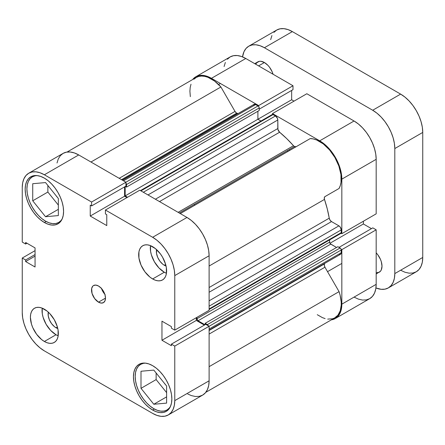 <?xml version="1.0" encoding="UTF-8"?>
<svg xmlns="http://www.w3.org/2000/svg" width="445" height="445" viewBox="0 0 445 445"><rect width="100%" height="100%" fill="white"/><g stroke="black" fill="none" stroke-linecap="round" stroke-linejoin="round"><path stroke-width="0.67" d="M169.133 408.755L166.981 409.995L169.3 408.076L170.457 406.446A26.344 15.208 60 0 1 166.981 409.995A26.344 15.208 60 0 1 153.809 408.694A26.344 15.208 60 0 1 136.598 385.476A26.344 15.208 60 0 1 140.637 364.366A26.344 15.208 60 0 1 145.454 363.137M45.535 221.154A26.344 15.208 60 0 1 28.324 197.942A26.344 15.208 60 0 1 32.363 176.832A26.344 15.208 60 0 1 37.18 175.597L35.188 175.786L32.363 176.832L30.049 178.751L28.324 181.477L27.267 184.903L26.906 188.891L27.267 193.291L28.324 197.942L30.049 202.653L32.363 207.248L35.188 211.553L38.409 215.402L41.902 218.645L45.535 221.154A26.344 15.208 60 0 0 58.707 222.461L55.886 223.507L52.666 223.635L49.167 222.839L45.535 221.154M56.014 327.765L57.383 326.975L56.014 327.765L54.468 326.697L51.614 323.682L49.428 319.899L48.249 315.922L48.294 312.129A11.197 6.464 60 0 0 56.014 327.765A11.197 6.464 60 0 0 57.778 328.555L56.014 327.765M164.288 265.248L165.657 264.458L164.288 265.248L162.742 264.18L159.888 261.171L157.702 257.388L156.523 253.411L156.568 249.612A11.197 6.464 60 0 0 164.288 265.248A11.197 6.464 60 0 0 166.052 266.038L164.288 265.248M164.288 272.24A19.758 11.409 -120 0 0 166.447 273.291L164.288 272.24L152.646 278.959L164.288 272.24A19.758 11.409 -120 0 1 150.482 245.646L150.588 251.342L151.378 254.829L154.409 261.81L158.943 267.923L164.288 272.24M152.646 246.697A19.758 11.409 60 0 1 165.551 264.108A19.758 11.409 60 0 1 162.525 279.938A19.758 11.409 60 0 1 152.646 278.959L155.372 280.228L157.992 280.823L160.406 280.723L162.525 279.938L164.261 278.498L165.551 276.456L166.347 273.886L166.347 267.595L165.551 264.108L162.525 257.127L160.406 253.895L155.372 248.583L149.921 245.434L147.301 244.839L144.881 244.934L142.767 245.718L141.032 247.159L139.736 249.206L138.94 251.77L138.94 258.067L141.032 265.087L144.881 271.762L149.921 277.079L152.646 278.959A19.758 11.409 60 0 1 139.736 261.549A19.758 11.409 60 0 1 142.767 245.718A19.758 11.409 60 0 1 152.646 246.697M56.014 334.751A19.758 11.409 -120 0 0 58.173 335.808L56.014 334.751L44.372 341.476L56.014 334.751A19.758 11.409 -120 0 1 42.208 308.157L42.308 313.858L43.104 317.341L46.135 324.327L50.669 330.44L56.014 334.751M44.372 309.208A19.758 11.409 60 0 1 57.277 326.619A19.758 11.409 60 0 1 54.251 342.455A19.758 11.409 60 0 1 44.372 341.476L47.098 342.739L49.718 343.334L52.132 343.24L54.251 342.455L55.987 341.015L57.277 338.968L58.073 336.403L58.073 330.107L57.277 326.619L54.251 319.638L49.718 313.525L47.098 311.094L41.646 307.946L39.026 307.35L36.607 307.451L34.493 308.235L32.752 309.675L31.462 311.717L30.666 314.287L30.399 317.279L31.462 324.066L32.752 327.598L36.607 334.273L41.646 339.591L44.372 341.476A19.758 11.409 60 0 1 31.462 324.066A19.758 11.409 60 0 1 34.493 308.235A19.758 11.409 60 0 1 44.372 309.208M98.506 302.155L105.493 298.117L104.964 294.724L103.446 291.236L101.182 288.176L98.506 286.018A9.879 5.702 60 0 1 104.964 294.724A9.879 5.702 60 0 1 103.446 302.639A9.879 5.702 60 0 1 98.506 302.155L101.182 303.084L103.446 302.639L104.964 300.898L105.493 298.117L98.506 302.155A9.879 5.702 60 0 1 92.054 293.444A9.879 5.702 60 0 1 93.567 285.529L92.699 286.252L91.659 288.555L92.054 293.444L94.629 298.55L98.506 302.155M152.646 410.034L154.398 409.022L152.646 410.034L156.395 411.775L159.994 412.593L163.321 412.459L166.23 411.38A27.167 15.686 60 0 1 152.646 410.034A27.167 15.686 60 0 1 134.896 386.099A27.167 15.686 60 0 1 139.062 364.327L136.671 366.307L134.896 369.122L133.806 372.649L133.433 376.765L133.806 381.304L134.896 386.099L136.671 390.955L139.062 395.7L141.972 400.138L145.292 404.105L148.897 407.448L152.646 410.034M152.646 365.673A27.167 15.686 60 0 1 170.391 389.614A27.167 15.686 60 0 1 166.23 411.38L168.616 409.4L170.391 406.591L171.486 403.059L171.853 398.948L171.486 394.404L170.391 389.614L168.616 384.753L166.23 380.013L163.321 375.574L159.994 371.608L156.395 368.265L152.646 365.673L148.897 363.938L145.292 363.114L141.972 363.248L139.062 364.327A27.167 15.686 60 0 1 152.646 365.673M44.372 222.5L46.124 221.488L44.372 222.5L48.116 224.236L51.72 225.053L55.041 224.925L57.956 223.846A27.167 15.686 60 0 1 44.372 222.5A27.167 15.686 60 0 1 26.622 198.559A27.167 15.686 60 0 1 30.788 176.787L28.397 178.773L26.622 181.582L25.532 185.114L25.159 189.225L25.532 193.77L26.622 198.559L28.397 203.421L30.788 208.16L33.698 212.599L37.018 216.565L40.623 219.908L44.372 222.5M44.372 178.134A27.167 15.686 60 0 1 62.116 202.075A27.167 15.686 60 0 1 57.956 223.846L60.342 221.86L62.116 219.051L63.212 215.525L63.579 211.408L63.212 206.869L62.116 202.075L60.342 197.213L57.956 192.474L55.041 188.035L51.72 184.069L48.116 180.726L44.372 178.134L40.623 176.398L37.018 175.58L33.698 175.714L30.788 176.787A27.167 15.686 60 0 1 44.372 178.134M165.768 384.986A11.197 6.464 60 0 1 164.249 383.095L165.913 385.142M57.494 197.446A11.197 6.464 60 0 1 55.975 195.561L57.639 197.602M187.718 393.975L191.306 395.572L195.455 396.512L199.282 396.361L202.631 395.116L205.384 392.835L207.426 389.598L208.688 385.537L209.111 380.798L174.768 400.628L174.768 346.099L209.111 326.268L209.111 380.798L209.111 326.268L205.735 324.322L171.392 344.152L174.768 346.099L174.768 400.628L174.34 405.362L173.083 409.428L171.036 412.665L168.288 414.946L164.934 416.186L161.112 416.342L156.963 415.396L152.646 413.399L44.372 350.888L40.056 347.901L35.906 344.052L32.079 339.485L28.73 334.373L25.977 328.916L23.935 323.32L22.673 317.802L22.25 312.574L22.25 258.044L25.626 259.991L25.626 261.554L35.055 267L35.055 247.91L25.626 242.464L25.626 244.021L22.25 242.074L22.25 187.545L22.673 182.806L23.935 178.745L25.977 175.508L28.73 173.227L32.079 171.981L35.906 171.831L40.056 172.771L44.372 174.774L91.592 202.036L91.592 205.935L90.24 205.156L90.24 216.047L106.772 225.593L106.772 214.701L105.426 213.923L105.426 210.023L139.769 190.193L186.989 217.455L152.646 237.285L105.426 210.023L152.646 237.285L156.963 240.267L161.112 244.116L164.934 248.688L168.288 253.8L171.036 259.257L173.083 264.853L174.34 270.371L174.768 275.6L174.768 330.129L171.392 328.176L171.392 326.619L161.958 321.173L161.958 340.264L171.392 345.709L171.392 344.152L171.392 345.709L161.958 340.264L196.306 320.433L196.306 317.691L196.306 320.433L204.383 325.1L196.306 320.433L161.958 340.264L161.958 321.173L171.392 326.619L171.392 328.176L174.768 330.129L174.768 275.6L209.111 255.769L208.688 250.541L207.426 245.023L205.384 239.427L202.631 233.97L199.282 228.858L195.455 224.291L191.306 220.442L186.989 217.455L139.769 190.193L105.426 210.023L105.426 213.923L106.772 214.701L106.772 225.593L90.24 216.047L124.589 196.217L124.589 186.889L124.589 196.217L126.964 197.586L124.589 196.217L90.24 216.047L90.24 205.156L91.592 205.935L125.935 186.11L125.935 182.211L78.715 154.943L74.398 152.946L70.249 152.001L66.427 152.157L63.073 153.397L60.325 155.678L58.278 158.915L57.021 162.981M209.111 310.299L209.111 255.769L209.111 310.299L174.768 330.129L209.111 310.299M168.288 414.946L202.631 395.116A31.284 18.061 -120 0 0 209.111 380.798L174.768 400.628A31.284 18.061 60 0 1 168.288 414.946A31.284 18.061 60 0 1 152.646 413.399L44.372 350.888A31.284 18.061 60 0 1 22.25 312.574L22.25 258.044L25.626 259.991L35.055 254.551L25.626 259.991L25.626 261.554L35.055 256.109L25.626 261.554L35.055 267L35.055 247.91L25.626 242.464L25.626 244.021L26.978 243.243L25.626 244.021L22.25 242.074L22.25 187.545A31.284 18.061 60 0 1 28.73 173.227A31.284 18.061 60 0 1 44.372 174.774L78.715 154.943L125.935 182.211L91.592 202.036L44.372 174.774L78.715 154.943A31.284 18.061 -120 0 0 63.073 153.397L28.73 173.227M98.506 286.018L95.836 285.089L93.567 285.529A9.879 5.702 60 0 1 98.506 286.018M22.25 258.044L35.055 250.652L22.25 258.044M174.768 275.6L209.111 255.769A31.284 18.061 -120 0 0 186.989 217.455L152.646 237.285A31.284 18.061 60 0 1 174.768 275.6M122.575 180.269L254.034 104.369A3.293 1.902 -120 0 1 255.68 104.531L123.538 180.826L255.68 104.531L258.067 105.91A1.647 0.951 -120 0 1 259.229 107.929L126.508 184.553L126.508 187.111L126.508 184.553L259.229 107.929L259.229 110.482L126.508 187.111L125.357 186.444L126.508 187.111L259.229 110.482L259.229 107.929L258.89 106.778L258.067 105.91L125.924 182.2L125.935 186.11L91.592 205.935L91.592 202.036L258.067 105.91L254.79 104.225L253.528 104.953M205.735 324.322L209.111 326.268L174.768 346.099L171.392 344.152L205.735 324.322M47.865 185.465L47.865 192.051L58.34 205.084L47.865 192.051L47.865 185.465M156.139 373.005L156.139 379.591L166.614 392.624L156.139 379.591L156.139 373.005M101.516 288.544A9.879 5.702 -120 0 0 104.814 294.251M101.371 288.071L102.884 291.558L105.148 294.618M62.183 218.907A26.344 15.208 60 0 1 58.707 222.461L61.026 220.536L62.183 218.907M58.34 215.575L58.34 198.503L45.535 182.572L32.73 183.713L32.73 200.79L47.865 192.051L32.73 200.79L45.535 216.721L58.34 209.328L45.535 216.721L58.34 215.575L58.34 198.503L45.535 182.572L32.73 183.713L32.73 200.79L45.535 216.721L58.34 215.575M166.614 403.114L166.614 386.038L153.809 370.107L141.004 371.252L141.004 388.329L156.139 379.591L141.004 388.329L153.809 404.26L166.614 396.862L153.809 404.26L166.614 403.114L166.614 386.038L153.809 370.107L141.004 371.252L141.004 388.329L153.809 404.26L166.614 403.114M166.981 409.995L164.161 411.041L160.94 411.169L157.441 410.379L153.809 408.694L150.176 406.179L146.683 402.942L143.462 399.093L140.637 394.787L138.323 390.193L136.598 385.476L135.541 380.831L135.18 376.426L135.541 372.437L136.598 369.016L138.323 366.291L140.637 364.366L143.462 363.32L145.454 363.131M289.728 150.416A82.325 47.532 -120 0 0 289.061 149.687L289.728 150.416L289.061 149.687A82.325 47.532 -120 0 1 289.728 150.416M287.314 150.694A82.325 47.532 60 0 1 287.982 151.422L287.314 150.694M195.8 76.768A31.284 18.061 60 0 1 211.442 78.32L245.785 58.49A31.284 18.061 -120 0 0 230.143 56.938L195.8 76.768A31.284 18.061 60 0 0 192.646 79.538L195.8 76.768L199.149 75.528L202.976 75.377L207.125 76.317L211.442 78.32L245.785 58.49L293.005 85.752L258.662 105.582L211.442 78.32L258.662 105.582L258.662 106.444L258.662 105.582L293.005 85.752L245.785 58.49L241.468 56.487L237.319 55.547L233.497 55.697L230.143 56.938L227.395 59.224M341.832 233.669L376.181 213.845L376.181 159.316L341.832 179.146L341.832 233.669L341.093 233.241L341.832 233.669L376.181 213.845L376.181 159.316L375.752 154.087L374.495 148.569L372.454 142.973L369.7 137.511L366.352 132.399L362.525 127.832L358.375 123.983L354.059 121.001L306.839 93.739L354.059 121.001L319.716 140.831L324.032 143.813L328.182 147.662L332.003 152.229L335.358 157.341L338.105 162.803L340.152 168.399L341.41 173.917L341.832 179.146L341.832 233.669M272.49 114.426L272.49 113.57L319.716 140.831L272.49 113.57L306.839 93.739L272.49 113.57L272.49 114.426M341.093 249.211L341.832 249.645L341.832 304.169L341.41 308.908L340.152 312.974L338.105 316.206L335.358 318.492L331.38 319.838A31.284 18.061 60 0 0 335.358 318.492A31.284 18.061 60 0 0 341.832 304.169L376.181 284.338L376.181 229.815L372.804 227.862L339.029 247.364L372.804 227.862L376.181 229.815L341.832 249.645L341.832 304.169L376.181 284.338L376.181 229.815L341.832 249.645L341.093 249.211M354.059 297.11L358.375 299.112L362.525 300.058L366.352 299.902L369.7 298.662L372.454 296.381L374.495 293.144L375.752 289.078L376.181 284.338A31.284 18.061 -120 0 1 369.7 298.662L335.358 318.492M371.453 228.641L363.376 223.98L363.376 221.237L363.376 223.98L329.951 243.276L363.376 223.98L371.453 228.641M294.034 101.132L291.659 99.763L291.659 90.43L291.659 99.763L257.894 119.254L291.659 99.763L294.034 101.132M293.005 89.651L293.005 85.752L293.005 89.651L259.229 109.153L293.005 89.651M225.348 62.456L224.091 66.522M354.059 121.001L319.716 140.831A31.284 18.061 60 0 1 341.832 179.146L376.181 159.316A31.284 18.061 -120 0 0 354.059 121.001M194.843 205.195A82.325 47.532 -120 0 0 194.176 204.466L194.843 205.195M296.136 146.711L294.49 146.55L179.335 213.038L294.49 146.55A3.293 1.902 -120 0 0 296.12 146.722M67.05 152.051L196.212 77.48A30.46 17.589 -120 0 1 220.909 86.986L90.958 162.013L220.909 86.986L235.016 111.422A3.293 1.902 -120 0 0 236.662 113.163L121.502 179.647L236.662 113.163A3.293 1.902 -120 0 0 237.658 113.481L122.275 180.097L237.658 113.481L236.206 112.846L235.016 111.422L220.909 86.986L214.551 81.046L207.898 77.285L204.661 76.34L201.585 76.056L198.743 76.44L196.212 77.48L194.042 79.154M140.464 190.594L272.262 114.499A1.647 0.951 -120 0 1 273.085 114.582L140.943 190.872L273.085 114.582L275.472 115.961L143.329 192.251L275.472 115.961A3.293 1.902 -120 0 1 277.802 119.994L147.99 194.938L277.802 119.994L277.802 128.549L155.394 199.215L277.802 128.549A3.293 1.902 -120 0 0 279.627 132.226L286.697 138.595L293.494 145.715A3.293 1.902 -120 0 0 294.49 146.55L293.494 145.715L178.111 212.332L293.494 145.715A92.204 53.233 -120 0 0 279.627 132.226L159.499 201.585L279.627 132.226L277.936 129.517L277.802 119.994L277.407 118.27L275.472 115.961L272.64 114.426L272.012 114.793M238.22 113.497A92.204 53.233 -120 0 0 237.658 113.481L238.22 113.497M209.111 330.502L324.494 263.885A92.204 53.233 -120 0 0 324.761 263.384L324.494 263.885A3.293 1.902 -120 0 0 324.95 267.2L324.305 265.381L324.494 263.885L209.111 330.502M209.111 287.52L329.244 218.161A92.204 53.233 -120 0 0 324.494 199.41L209.111 266.027L324.494 199.41L324.305 197.686L324.95 196.618L339.062 188.474L340.291 185.604L341.026 182.272L340.959 174.551L338.868 166.052L334.946 157.58L329.573 149.948L323.254 143.885L316.601 139.969L313.347 138.94L310.248 138.567L180.297 213.594L310.248 138.567A30.46 17.589 -120 0 1 334.946 157.58A30.46 17.589 -120 0 1 339.062 188.474L324.95 196.618A3.293 1.902 -120 0 0 324.494 199.41L327.259 208.855L329.244 218.161A3.293 1.902 -120 0 0 331.514 221.582L330.057 220.147L329.244 218.161L209.111 287.52M317.268 314.698L322.436 317.641L325.111 318.592M327.698 319.109L332.459 318.804L334.551 317.997L337.989 315.116L340.264 310.721L341.226 305.092L341.193 301.927L340.102 295.146L339.062 291.636L324.95 267.2L339.062 291.636L209.111 366.663L339.062 291.636A30.46 17.589 -120 0 1 334.946 317.78L205.785 392.345M338.923 254.089L339.379 254.301M339.813 254.401L340.219 254.384M340.57 254.256L341.209 253.244L341.165 249.428L340.536 248.332L337.877 246.697L205.151 323.326L205.151 324.655L205.151 323.326L337.877 246.697L340.091 247.976L207.364 324.605L205.151 323.326L207.364 324.605L340.091 247.976A1.647 0.951 -120 0 1 341.254 249.99L209.111 326.285L341.254 249.99L341.254 252.749L209.111 329.039L341.254 252.749A3.293 1.902 -120 0 1 340.57 254.256L209.111 330.151M336.537 247.47L330.329 243.782L329.701 242.692L329.611 239.927L329.611 242.13L196.885 318.753L196.885 317.357L196.885 318.753L329.611 242.13A1.647 0.951 -120 0 0 330.774 244.144L198.053 320.773L196.885 318.753A1.647 0.951 60 0 0 198.053 320.773L204.967 324.767L198.053 320.773L330.774 244.144L336.537 247.47M340.536 233.475L341.165 233.113L341.254 229.893L340.219 227.061L338.923 225.86L331.514 221.582L338.923 225.86L209.111 300.809L338.923 225.86A3.293 1.902 -120 0 1 341.254 229.893L341.254 232.652L209.111 308.941L341.254 232.652A1.647 0.951 -120 0 1 340.915 233.403L209.111 309.498M260.959 121.023L257.894 119.254L257.894 111.256L257.894 119.254L260.959 121.023M190.994 84.227L190.193 87.504L189.904 91.175L190.338 96.654M208.438 326.051L207.364 324.605A1.647 0.951 60 0 1 208.366 325.84M127.543 197.252L125.167 195.883L125.167 186.55L125.167 195.883L257.894 119.254L125.167 195.883L127.543 197.252M125.935 183.067A1.647 0.951 60 0 1 126.508 184.553L125.79 182.895M209.111 334.078L324.95 267.2L209.111 334.078M235.016 111.422L119.177 178.306L235.016 111.422M209.111 292.254L331.514 221.582L209.111 292.254M209.111 306.182L341.254 229.893L209.111 306.182M254.735 63.657L257.827 61.872A13.172 7.604 -120 0 1 264.413 62.523L267.979 65.398L269.587 67.323L272.156 71.773L273.046 74.232A13.172 7.604 -120 0 0 264.413 62.523L258.589 65.882L264.413 62.523L260.848 61.282L259.24 61.349L256.67 62.828L255.78 64.258M376.181 272.802L379.274 272.223A13.172 7.604 -120 0 0 376.181 252.86L377.861 254.857L380.43 259.313L381.293 261.666L381.999 266.193L381.293 269.898L380.43 271.261L376.181 274.009M248.772 46.185A31.284 18.061 60 0 1 264.413 47.732L292.354 31.601L400.628 94.112L372.688 110.249L264.413 47.732L292.354 31.601A31.284 18.061 -120 0 0 276.712 30.054L248.772 46.185A31.284 18.061 60 0 0 242.531 56.888L243.977 51.703L246.018 48.466L248.772 46.185L252.126 44.945L255.947 44.789L260.097 45.735L264.413 47.732L372.688 110.249L377.004 113.23L381.154 117.079L384.975 121.646L388.329 126.758L391.083 132.215L393.124 137.811L394.381 143.335L394.81 148.558L394.81 273.586L394.381 278.325L393.124 282.386L391.083 285.623L388.329 287.909L384.975 289.15L381.154 289.3L375.942 287.959A31.284 18.061 60 0 0 388.329 287.909A31.284 18.061 60 0 0 394.81 273.586L422.75 257.455L422.75 132.426L422.327 127.198L421.065 121.68L419.023 116.084L416.27 110.627L412.921 105.515L409.094 100.948L404.944 97.099L400.628 94.112L292.354 31.601L288.037 29.604L283.888 28.658L280.066 28.814L276.712 30.054L273.964 32.335M271.917 35.572L270.66 39.638M400.628 270.226L404.944 272.229L409.094 273.169L412.921 273.019L416.27 271.773L419.023 269.492L421.065 266.255L422.327 262.194L422.75 257.455L422.75 132.426L394.81 148.558L394.81 273.586L422.75 257.455A31.284 18.061 -120 0 1 416.27 271.773L388.329 287.909M400.628 94.112L372.688 110.249A31.284 18.061 60 0 1 394.81 148.558L422.75 132.426A31.284 18.061 -120 0 0 400.628 94.112M142.789 363.126L140.637 364.366M34.515 175.586L32.363 176.832M60.859 221.215L58.707 222.461M341.832 263.418L327.537 271.673M220.386 83.488L218.584 84.528"/></g></svg>
